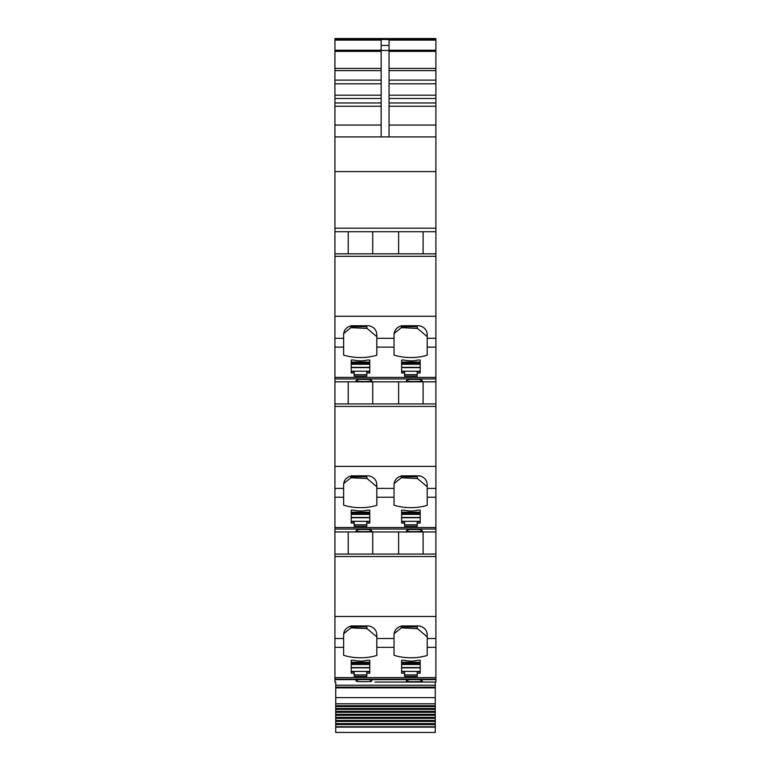 <?xml version="1.0" encoding="UTF-8"?>
<svg xmlns="http://www.w3.org/2000/svg" width="771" height="771" viewBox="0 0 771 771"><rect width="100%" height="100%" fill="white"/><g stroke="black" fill="none" stroke-linecap="round" stroke-linejoin="round"><path stroke-width="1.16" d="M389.056 136.91L389.056 40.092L435.904 40.092L435.904 39.504L334.932 39.504L334.932 38.55L435.904 38.55L334.932 38.55M389.056 50.462L381.153 50.462L381.153 40.092L334.932 40.092L334.932 136.91L435.904 136.91L435.904 253.842L334.932 253.842L334.932 231.714L435.904 231.714L398.617 231.714L398.617 253.842M381.153 50.462L381.153 136.91M435.904 40.092L435.904 136.91L334.932 136.91L334.932 231.714L348.213 231.714L348.213 253.842M398.617 231.714L348.213 231.714M435.904 378.937L334.932 378.937L334.932 381.828L435.904 381.828L334.932 381.828L334.932 403.946L435.904 403.946L435.904 253.842M343.625 347.123L343.625 335.106C343.673 330.171 346.304 327.049 351.528 325.728L368.904 325.728C374.137 327.049 376.768 330.171 376.807 335.106L376.807 355.248A47.407 37.856 180 0 1 343.625 355.084L343.625 347.123L334.932 347.123L334.932 253.842M394.029 338.296L394.029 335.106C394.077 330.171 396.708 327.049 401.932 325.728L419.318 325.728C424.542 327.049 427.173 330.171 427.211 335.106L427.211 355.248A47.407 37.856 180 0 1 394.029 355.084L394.029 338.296L376.807 338.296M334.932 347.123L334.932 378.937M417.217 372.962L417.217 376.113L404.582 376.113L404.582 372.962L401.614 372.962L401.614 360.028L403.985 360.028A23.699 18.928 180 0 0 417.815 360.028L420.185 360.028L420.185 372.962L417.217 372.962L417.217 371.535L420.185 371.535M354.178 372.962L351.21 372.962L351.21 360.028L353.581 360.028A23.699 18.928 180 0 0 367.41 360.028L369.781 360.028L369.781 372.962L366.813 372.962L366.813 376.113L354.178 376.113L354.178 371.535L351.21 371.535M410.548 381.472C420.301 381.616 423.963 381.192 421.554 380.219L419.472 379.371L409.199 379.371L407.117 380.219C405.459 380.826 406.606 381.24 410.548 381.472M422.238 380.701L421.554 380.219M406.433 380.701L407.117 380.219M360.144 381.472C369.887 381.616 373.559 381.192 371.15 380.219L369.068 379.371L358.794 379.371L356.713 380.219C355.055 380.826 356.192 381.24 360.144 381.472M371.834 380.701L371.15 380.219M356.029 380.701L356.713 380.219M348.213 381.828L348.213 403.946M435.904 403.946L435.904 531.942L334.932 531.942L334.932 554.06L435.904 554.06L435.904 531.942L334.932 531.942L334.932 403.946M376.807 485.21L376.807 505.362A47.407 37.856 180 0 1 343.625 505.198L343.625 485.21C343.673 480.275 346.304 477.153 351.528 475.842L368.904 475.842C374.137 477.153 376.768 480.275 376.807 485.21L376.807 485.21M427.211 485.21L427.211 505.362A47.407 37.856 180 0 1 394.029 505.198L394.029 485.21C394.077 480.275 396.708 477.153 401.932 475.842L419.318 475.842C424.542 477.153 427.173 480.275 427.211 485.21L427.211 485.21M417.217 523.066L417.217 526.227L404.582 526.227L404.582 523.066L401.614 523.066L401.614 510.132L403.985 510.132A23.699 18.928 180 0 0 417.815 510.132L420.185 510.132L420.185 523.066L417.217 523.066L417.217 521.639L420.185 521.639M354.178 523.066L351.21 523.066L351.21 510.132L353.581 510.132A23.699 18.928 180 0 0 367.41 510.132L369.781 510.132L369.781 523.066L366.813 523.066L366.813 526.227L354.178 526.227L354.178 521.639L351.21 521.639M407.117 530.323L409.199 529.484L419.472 529.484L421.554 530.323C423.963 531.306 420.301 531.72 410.548 531.576C406.606 531.354 405.459 530.94 407.117 530.323L406.433 530.805M422.238 530.814L421.554 530.323M356.713 530.323L358.794 529.484L369.068 529.484L371.15 530.323C373.559 531.306 369.887 531.72 360.144 531.576C356.192 531.354 355.055 530.94 356.713 530.323L356.029 530.805M371.834 530.814L371.15 530.323M348.213 531.942L348.213 554.06M374.937 682.046L435.904 682.046L435.904 554.06M343.625 647.351L343.625 635.323C343.673 630.389 346.304 627.266 351.528 625.956L368.904 625.956C374.137 627.266 376.768 630.389 376.807 635.323L376.807 655.475A47.407 37.856 180 0 1 343.625 655.311L343.625 647.351L334.932 647.351L334.932 554.06M394.029 638.513L394.029 635.323C394.077 630.389 396.708 627.266 401.932 625.956L419.318 625.956C424.542 627.266 427.173 630.389 427.211 635.323L427.211 655.475A47.407 37.856 180 0 1 394.029 655.311L394.029 638.513L376.807 638.513M334.932 647.351L334.932 682.046M417.217 673.179L417.217 676.331L404.582 676.331L404.582 673.179L401.614 673.179L401.614 660.246L403.985 660.246A23.699 18.928 180 0 0 417.815 660.246L420.185 660.246L420.185 673.179L417.217 673.179L417.217 671.753L420.185 671.753M354.178 673.179L351.21 673.179L351.21 660.246L353.581 660.246A23.699 18.928 180 0 0 367.41 660.246L369.781 660.246L369.781 673.179L366.813 673.179L366.813 676.331L354.178 676.331L354.178 671.753L351.21 671.753M356.029 680.918L356.713 680.436C355.046 681.044 356.183 681.468 360.144 681.689C369.887 681.834 373.559 681.419 371.15 680.436L369.068 679.598L334.932 679.598M406.433 680.918L407.117 680.436C405.45 681.044 406.587 681.468 410.548 681.689C420.301 681.834 423.963 681.419 421.554 680.436L419.472 679.598L369.068 679.598M371.834 680.918L371.15 680.436M356.713 680.436L358.794 679.598M422.238 680.918L421.554 680.436M407.117 680.436L409.199 679.598M423.106 531.942L423.106 554.06M423.106 381.828L423.106 403.946M423.106 231.714L423.106 253.842M372.701 231.714L372.701 253.842M343.625 333.544L350.921 327.636L367.092 328.446L376.807 336.638M394.029 333.544L401.325 327.636L417.496 328.446L427.211 336.638M404.582 372.962L404.582 371.535L401.614 371.535M366.813 372.962L366.813 371.535L369.781 371.535M398.617 381.828L398.617 403.946M372.701 381.828L372.701 403.946M343.625 483.658L350.921 477.75L367.092 478.56L376.807 486.742M394.029 483.658L401.325 477.75L417.496 478.56L427.211 486.742M404.582 523.066L404.582 521.639L401.614 521.639M366.813 523.066L366.813 521.639L369.781 521.639M372.701 531.942L372.701 554.06M398.617 531.942L398.617 554.06M343.625 633.762L350.921 627.864L367.092 628.664L376.807 636.856M394.029 633.762L401.325 627.864L417.496 628.664L427.211 636.856M404.582 673.179L404.582 671.753L401.614 671.753M366.813 673.179L366.813 671.753L369.781 671.753M401.421 325.757L401.325 327.636M417.024 325.728L417.496 328.446M351.017 325.757L350.921 327.636M366.62 325.728L367.092 328.446M351.017 326.702L366.62 326.702M401.421 326.702L417.024 326.702M366.62 475.842L367.092 478.56M351.017 475.861L350.921 477.75M417.024 475.842L417.496 478.56M401.421 475.861L401.325 477.75M351.017 476.806L366.62 476.806M401.421 476.806L417.024 476.806M401.421 625.975L401.325 627.864M417.024 625.956L417.496 628.664M351.017 625.975L350.921 627.864M366.62 625.956L367.092 628.664M351.017 626.919L366.62 626.919M401.421 626.919L417.024 626.919M435.904 39.581L334.932 39.504M334.932 39.581L334.932 40.092M351.21 660.246L351.21 662.289L369.781 662.289L369.781 660.246M366.813 674.904L354.178 674.904M351.21 510.132L351.21 512.175L369.781 512.175L369.781 510.132M366.813 524.8L354.178 524.8M351.21 360.028L351.21 362.071L369.781 362.071L369.781 360.028M366.813 374.687L354.178 374.687M401.614 660.246L401.614 662.289L420.185 662.289L420.185 660.246M417.217 674.904L404.582 674.904M401.614 510.132L401.614 512.175L420.185 512.175L420.185 510.132M417.217 524.8L404.582 524.8M401.614 360.028L401.614 362.071L420.185 362.071L420.185 360.028M417.217 374.687L404.582 374.687M435.278 727.14L335.722 727.14L335.722 732.45L435.278 732.45L435.278 712.308L335.722 712.308L335.722 711.363L435.278 711.363L435.278 685.207L335.722 685.207L335.722 682.046M435.278 685.207L435.278 682.046M435.278 703.798L335.722 703.798L335.722 685.207M435.278 706.583L335.722 706.583L335.722 705.725L435.278 705.725L335.722 705.725L335.722 703.798M435.278 709.407L335.722 709.407L335.722 708.501L435.278 708.501L335.722 708.501L335.722 706.583M335.722 711.363L335.722 709.407M435.278 711.363L435.278 712.308M435.278 715.286L335.722 715.286L335.722 714.322L435.278 714.322L335.722 714.322L335.722 712.308M435.278 718.341L335.722 718.341L335.722 717.348L435.278 717.348L335.722 717.348L335.722 715.286M435.278 720.442L335.722 720.442L335.722 718.341M435.278 721.454L335.722 721.454L335.722 720.442M435.278 723.583L335.722 723.583L335.722 721.454M435.278 724.615L335.722 724.615L335.722 723.583M435.278 726.783L335.722 726.783L335.722 724.615M435.904 557.616L435.904 572.699M389.056 45.431L381.153 45.431M334.932 171.596L435.904 171.596M334.932 228.168L435.904 228.168M334.932 231.714L435.904 231.714M435.904 256.309L334.932 256.309M435.904 316.274L334.932 316.274M435.904 338.296L427.211 338.296M343.625 338.296L334.932 338.296M394.029 347.123L376.807 347.123M435.904 377.405L334.932 377.405M435.904 347.123L427.211 347.123M435.904 406.423L334.932 406.423M435.904 466.378L334.932 466.378M394.029 488.4L376.807 488.4M343.625 488.4L334.932 488.4M435.904 488.4L427.211 488.4M343.625 497.237L334.932 497.237M394.029 497.237L376.807 497.237M435.904 527.518L334.932 527.518M435.904 497.237L427.211 497.237M435.904 529.041L334.932 529.041M435.904 556.527L334.932 556.527M435.904 616.492L334.932 616.492M435.904 638.513L427.211 638.513M343.625 638.513L334.932 638.513M394.029 647.351L376.807 647.351M435.904 677.622L334.932 677.622M435.904 647.351L427.211 647.351M435.904 679.155L334.932 679.155M435.904 679.598L419.472 679.598M435.904 50.211L389.056 50.211M435.904 51.358L389.056 51.358M435.904 68.426L389.056 68.426M435.904 70.624L389.056 70.624M435.904 80.126L389.056 80.126M435.904 83.779L389.056 83.779M435.904 95.199L389.056 95.199M435.904 98.486L389.056 98.486M435.904 102.967L389.056 102.967M435.904 106.253L389.056 106.253M435.904 125.056L389.056 125.056M381.153 50.211L334.932 50.211M381.153 51.358L334.932 51.358M381.153 68.426L334.932 68.426M381.153 70.624L334.932 70.624M381.153 80.126L334.932 80.126M381.153 83.779L334.932 83.779M381.153 95.199L334.932 95.199M381.153 98.486L334.932 98.486M381.153 102.967L334.932 102.967M381.153 106.253L334.932 106.253M381.153 125.056L334.932 125.056M369.781 671.435L351.21 671.435M369.781 667.85L351.21 667.85M369.781 667.561L351.21 667.561M369.781 664.486L351.21 664.486M369.781 663.542L351.21 663.542M369.781 521.331L351.21 521.331M369.781 517.736L351.21 517.736M369.781 517.457L351.21 517.457M369.781 514.373L351.21 514.373M369.781 513.428L351.21 513.428M369.781 371.217L351.21 371.217M369.781 367.622L351.21 367.622M369.781 367.343L351.21 367.343M369.781 364.269L351.21 364.269M369.781 363.314L351.21 363.314M420.185 671.435L401.614 671.435M420.185 667.85L401.614 667.85M420.185 667.561L401.614 667.561M420.185 664.486L401.614 664.486M420.185 663.542L401.614 663.542M420.185 521.331L401.614 521.331M420.185 517.736L401.614 517.736M420.185 517.457L401.614 517.457M420.185 514.373L401.614 514.373M420.185 513.428L401.614 513.428M420.185 371.217L401.614 371.217M420.185 367.622L401.614 367.622M420.185 367.343L401.614 367.343M420.185 364.269L401.614 364.269M420.185 363.314L401.614 363.314M435.278 687.134L335.722 687.134M435.278 687.867L335.722 687.867M435.278 697.649L335.722 697.649M369.781 663.388L351.21 663.388M369.781 513.284L351.21 513.284M369.781 363.17L351.21 363.17M420.185 663.388L401.614 663.388M420.185 513.284L401.614 513.284M420.185 363.17L401.614 363.17M335.722 711.373L435.278 711.373"/></g></svg>
